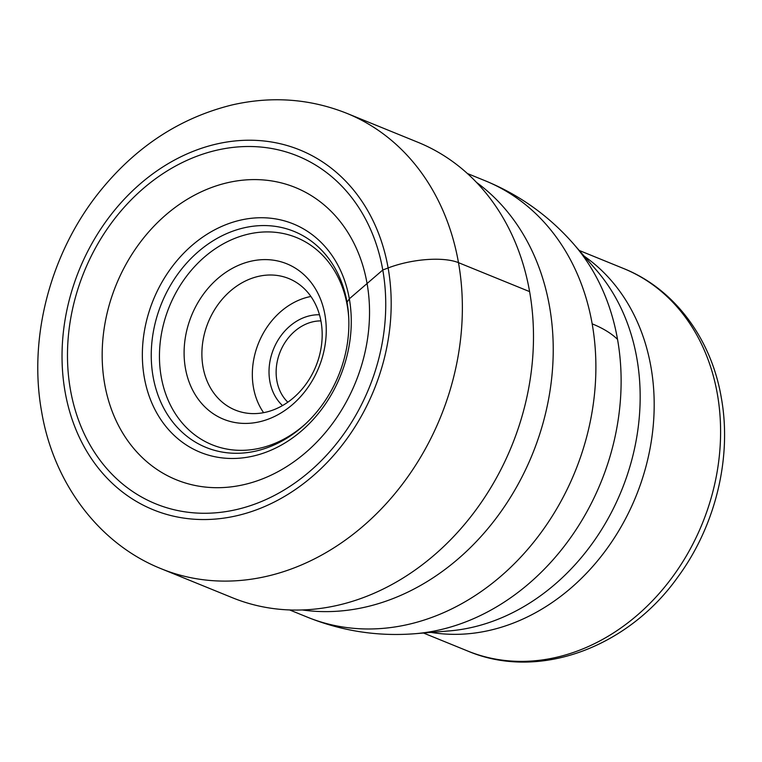 <?xml version="1.0" encoding="UTF-8"?>
<svg xmlns="http://www.w3.org/2000/svg" width="762" height="762" viewBox="0 0 762 762"><rect width="100%" height="100%" fill="white"/><g stroke="black" fill="none" stroke-linecap="round" stroke-linejoin="round"><path stroke-width="1.14" d="M348.758 318.078A111.871 91.64 -67.8 0 0 347.243 305.467L347.034 302.247A116.634 95.545 112.2 0 0 231.077 231.8A116.634 95.545 112.2 0 0 153.086 376.609A116.634 95.545 -67.8 0 0 304.8 424.558A116.634 95.545 -67.8 0 0 348.691 316.754A116.634 95.545 -67.8 0 0 347.034 302.247L349.329 298.809L382.781 270.005A187.833 153.867 -67.8 0 0 196.044 156.553A187.833 153.867 -67.8 0 0 70.437 389.763A187.833 153.867 -67.8 0 0 257.175 503.225A187.833 153.867 -67.8 0 0 382.781 270.005L388.125 267.957A51.635 18.031 -10 0 1 458.486 262.661L529.609 291.617A245.897 201.425 -67.8 0 0 417.881 142.265L346.758 113.309A245.897 201.425 112.2 0 1 458.486 262.661A245.897 201.425 112.2 0 1 380.352 509.892A245.897 201.425 112.2 0 1 161.325 568.795C98.755 543.868 53.578 482.803 41.672 411.947C28.108 337.347 50.54 252.898 99.393 191.976C135.598 146.895 179.813 117.881 232.058 104.946C271.729 95.898 309.963 98.689 346.758 113.309M347.243 305.467A111.871 91.64 112.2 0 0 294.894 236.915A111.871 91.64 112.2 0 0 196.091 265.005A111.871 91.64 112.2 0 0 161.211 376.79A111.871 91.64 -67.8 0 0 210.541 444.113A111.871 91.64 -67.8 0 0 305.772 423.653M144.294 377.419A123.292 100.994 -67.8 0 0 266.871 451.885A123.292 100.994 -67.8 0 0 349.329 298.809A123.292 100.994 112.2 0 0 226.752 224.333A123.292 100.994 112.2 0 0 144.294 377.419M104.661 383.953A157.791 129.254 -67.8 0 0 261.528 479.26A157.791 129.254 -67.8 0 0 367.046 283.35A157.791 129.254 112.2 0 0 210.179 188.033A157.791 129.254 112.2 0 0 104.661 383.953M161.325 568.795L232.448 597.751A245.897 201.425 -67.8 0 0 451.475 538.848A245.897 201.425 -67.8 0 0 529.609 291.617M476.46 182.356A235.62 193.005 112.2 0 1 549.526 306.486A235.62 193.005 112.2 0 1 302.371 609.971M263.604 412.671A70.99 58.15 112.2 0 1 253.451 387.477A70.99 58.15 112.2 0 1 310.915 296.475M203.006 366.941A70.99 58.15 -67.8 0 0 235.268 410.061A70.99 58.15 -67.8 0 0 298.504 393.059A70.99 58.15 -67.8 0 0 321.059 321.678A70.99 58.15 -67.8 0 0 288.808 278.559A70.99 58.15 -67.8 0 0 225.571 295.561A70.99 58.15 -67.8 0 0 203.006 366.941M324.936 314.773A83.896 68.723 -67.8 0 0 241.525 264.09A83.896 68.723 -67.8 0 0 185.423 368.265A83.896 68.723 -67.8 0 0 268.834 418.938A83.896 68.723 -67.8 0 0 324.936 314.773M388.125 267.957A194.262 159.134 112.2 0 1 258.223 509.159A194.262 159.134 112.2 0 1 65.094 391.811A194.262 159.134 112.2 0 1 194.996 150.619A194.262 159.134 112.2 0 1 388.125 267.957M289.684 609.962L307.419 617.182A235.62 193.005 -67.8 0 0 517.293 560.746A235.62 193.005 -67.8 0 0 592.169 323.84A235.62 193.005 -67.8 0 0 485.108 180.727A235.62 193.005 -67.8 0 0 485.099 180.727L467.363 173.498M485.099 180.727C519.56 194.881 549.069 215.979 573.643 244.03A227.705 186.528 112.2 0 1 573.643 244.03A227.705 186.528 112.2 0 1 617.534 339.366A227.705 186.528 112.2 0 1 415.004 633.717A227.705 186.528 112.2 0 1 414.995 633.717C377.838 636.632 341.986 631.117 307.419 617.182M617.534 339.366A232.343 81.124 170 0 0 592.169 323.84M414.995 633.717L449.237 630.917A210.922 172.774 -67.8 0 0 636.88 358.445A210.922 172.774 -67.8 0 0 636.851 358.264A210.922 172.774 -67.8 0 0 596.189 269.948L573.634 244.03M584.216 256.184A206.521 169.174 112.2 0 1 650.938 366.893A206.521 169.174 112.2 0 1 650.967 367.065A206.521 169.174 112.2 0 1 431.054 632.403M423.491 633.022L467.754 651.043A206.521 169.174 -67.8 0 0 651.71 601.57A206.521 169.174 -67.8 0 0 717.337 393.925A206.521 169.174 -67.8 0 0 717.29 393.659A206.521 169.174 -67.8 0 0 623.497 268.481L579.234 250.46M320.926 320.907A46.149 37.805 -67.8 0 0 276.825 380.476A46.149 37.805 -67.8 0 0 276.854 380.676A46.149 37.805 -67.8 0 0 287.836 402.184M319.478 314.763A51.311 42.034 -67.8 0 0 269.824 381.2A51.311 42.034 -67.8 0 0 282.512 405.575M467.754 651.043C538.172 681.009 627.631 647.929 677.78 577.129C715.47 526.085 732.206 457.667 721.3 397.669C711.327 338.642 674.322 288.722 623.497 268.481"/></g></svg>
